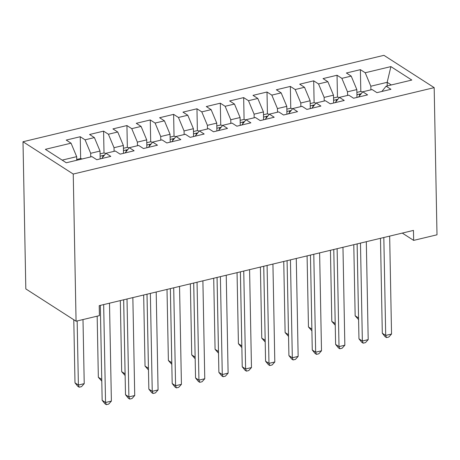 <?xml version="1.0" encoding="UTF-8"?>
<svg xmlns="http://www.w3.org/2000/svg" width="460" height="460" viewBox="0 0 460 460"><rect width="100%" height="100%" fill="white"/><g stroke="black" fill="none" stroke-linecap="round" stroke-linejoin="round"><path stroke-width="0.69" d="M402.293 233.088L413.655 240.39L413.459 230.414L99.222 305.647L99.412 315.629L76.067 321.218L25.823 288.914L23 141.743L383.933 55.332L434.177 87.636L73.243 174.047L23 141.743M387.245 85.928L387.176 82.311L390.891 66.602L365.211 72.755L360.393 69.655L346.386 73.008L351.204 76.107L341.866 78.344L337.048 75.245L323.035 78.597L327.859 81.696L318.521 83.933L313.697 80.834L299.69 84.186L304.514 87.285L295.176 89.522L290.352 86.422L276.345 89.775L281.163 92.874L271.825 95.111L267.007 92.011L253 95.364L257.818 98.463L248.48 100.7L243.662 97.6L229.655 100.953L234.473 104.052L225.136 106.289L220.317 103.189L206.304 106.547L211.128 109.641L201.79 111.878L196.966 108.778L182.959 112.136L187.783 115.236L178.445 117.467L173.621 114.367L159.614 117.725L164.433 120.825L155.095 123.056L150.276 119.962L136.269 123.314L141.088 126.414L131.75 128.65L126.931 125.551L112.924 128.903L117.743 132.003L108.405 134.239L103.586 131.14L89.573 134.493L94.398 137.592L85.06 139.828L80.235 136.729L66.228 140.082L71.053 143.181L76.676 156.653L62.163 160.126M390.891 66.602L411.803 80.051L386.124 86.198L381.863 91.471M71.053 143.181L45.367 149.327L66.28 162.771L91.96 156.624L96.784 159.723L110.791 156.371L105.972 153.272L115.31 151.035L120.129 154.135L134.136 150.782L129.317 147.683L138.655 145.446L143.474 148.545L157.481 145.193L152.662 142.094L162 139.857L166.819 142.957L180.826 139.604L176.007 136.505L185.345 134.268L190.17 137.368L204.177 134.015L199.352 130.916L208.69 128.679L213.515 131.778L227.522 128.421L222.703 125.321L232.041 123.09L236.86 126.189L250.867 122.831L246.048 119.732L255.386 117.501L260.205 120.6L274.212 117.242L269.393 114.143L278.731 111.906L283.55 115.006L297.562 111.653L292.738 108.554L302.076 106.317L306.9 109.417L320.907 106.064L316.083 102.965L325.421 100.728L330.245 103.828L344.252 100.475L339.434 97.376L348.772 95.139L353.591 98.239L367.597 94.886L362.779 91.787L372.117 89.55L376.935 92.65L390.942 89.297L386.124 86.198M90.752 156.917L90.683 153.295L100.021 151.058L100.171 158.913M85.06 139.828L90.683 153.295M94.398 137.592L100.021 151.058M114.097 151.323L114.028 147.706L123.366 145.469L123.516 153.324M108.405 134.239L114.028 147.706M117.743 132.003L123.366 145.469M105.972 153.272L101.712 158.545M137.442 145.734L137.373 142.117L146.711 139.88L146.861 147.735M131.75 128.65L137.373 142.117M141.088 126.414L146.711 139.88M129.317 147.683L125.057 152.956M160.787 140.145L160.718 136.528L170.056 134.291L170.211 142.146M155.095 123.056L160.718 136.528M164.433 120.825L170.056 134.291M152.662 142.094L148.402 147.367M184.138 134.556L184.063 130.939L193.407 128.702L193.556 136.557M178.445 117.467L184.063 130.939M187.783 115.236L193.407 128.702M176.007 136.505L171.747 141.778M207.483 128.967L207.414 125.35L216.752 123.113L216.901 130.968M201.79 111.878L207.414 125.35M211.128 109.641L216.752 123.113M199.352 130.916L195.092 136.189M230.828 123.378L230.759 119.761L240.097 117.524L240.246 125.379M225.136 106.289L230.759 119.761M234.473 104.052L240.097 117.524M222.703 125.321L218.442 130.6M254.173 117.789L254.104 114.172L263.442 111.935L263.591 119.784M248.48 100.7L254.104 114.172M257.818 98.463L263.442 111.935M246.048 119.732L241.787 125.005M277.518 112.2L277.449 108.583L286.787 106.346L286.942 114.195M271.825 95.111L277.449 108.583M281.163 92.874L286.787 106.346M269.393 114.143L265.132 119.416M300.869 106.611L300.794 102.994L310.138 100.757L310.287 108.606M295.176 89.522L300.794 102.994M304.514 87.285L310.138 100.757M292.738 108.554L288.477 113.827M324.214 101.022L324.145 97.399L333.483 95.168L333.632 103.017M318.521 83.933L324.145 97.399M327.859 81.696L333.483 95.168M316.083 102.965L311.822 108.238M347.559 95.433L347.49 91.81L356.828 89.579L356.977 97.428M341.866 78.344L347.49 91.81M351.204 76.107L356.828 89.579M339.434 97.376L335.173 102.649M370.904 89.844L370.835 86.221L387.176 82.311L391.299 84.956M365.211 72.755L370.835 86.221M362.779 91.787L358.518 97.06M413.655 240.39L437 234.801L434.177 87.636M76.067 321.218L73.243 174.047M76.745 160.27L76.676 156.653M360.393 69.655L360.812 91.5M337.048 75.245L337.467 97.089M313.697 80.834L314.117 102.678M290.352 86.422L290.772 108.267M267.007 92.011L267.427 113.856M243.662 97.6L244.082 119.445M220.317 103.189L220.737 125.039M196.966 108.778L197.386 130.629M173.621 114.367L174.041 136.218M150.276 119.962L150.696 141.806M126.931 125.551L127.351 147.395M103.586 131.14L104.006 152.984M80.235 136.729L80.655 158.573M380.483 238.309L382.306 333.241L385.704 335.426L383.824 237.509M391.541 334.029L388.832 337.036L386.498 337.594L385.704 335.426L391.541 334.029L389.66 236.112M386.498 337.594L385.141 336.72L382.306 333.241M362.658 91.937L360.715 91.477L356.879 92.397M353.786 244.703L355.149 315.784L358.558 317.964M360.887 94.133L359.611 94.415L359.547 95.358A7.159 3.283 76.5 0 1 359.72 95.571M357.121 243.903L358.564 318.015M358.593 319.654L355.149 315.784M357.138 243.898L358.961 338.83L362.359 341.015L360.479 243.098M368.195 339.618L365.487 342.625L363.153 343.183L362.359 341.015L368.195 339.618L366.315 241.701M363.153 343.183L361.796 342.309L358.961 338.83M330.441 250.292L331.804 321.373L335.196 323.553L333.776 249.492L335.616 344.419L339.008 346.604L337.128 248.687M344.845 345.207L342.142 348.214L339.808 348.772L339.008 346.604L344.845 345.207L342.964 247.29M339.808 348.772L338.445 347.898L335.616 344.419M339.313 97.526L337.364 97.066L333.534 97.986M337.536 99.722L336.266 100.004L336.202 100.947A7.159 3.283 76.5 0 1 336.375 101.16M335.248 325.243L331.804 321.373M315.968 103.115L314.019 102.655L310.19 103.575M307.09 255.881L308.459 326.962L311.868 329.141M314.191 105.311L312.915 105.599L312.858 106.536A7.159 3.283 76.5 0 1 313.024 106.754M313.783 254.282L315.663 352.193L312.271 350.014L310.448 255.081L311.868 329.193M311.903 330.832L308.459 326.962M321.5 350.796L318.791 353.803L316.457 354.361L315.663 352.193L321.5 350.796L319.619 252.885M316.457 354.361L315.1 353.487L312.271 350.014M283.745 261.47L285.114 332.551L288.506 334.736L287.086 260.67L288.92 355.603L292.318 357.782L290.438 259.871M298.155 356.385L295.447 359.392L293.112 359.95L292.318 357.782L298.155 356.385L296.274 258.474M293.112 359.95L291.755 359.082L288.92 355.603M292.617 108.704L290.674 108.244L286.844 109.164M290.846 110.9L289.57 111.188L289.512 112.131A7.159 3.283 76.5 0 1 289.679 112.343M288.552 336.421L285.114 332.551M269.272 114.293L267.329 113.833L263.499 114.753M260.4 267.059L261.763 338.14L265.178 340.32M267.502 116.489L266.225 116.777L266.167 117.72A7.159 3.283 76.5 0 1 266.334 117.932M263.735 266.26L265.178 340.371M265.207 342.01L261.763 338.14M263.752 266.26L265.575 361.192L268.973 363.371L267.093 265.46M274.81 361.974L272.101 364.981L269.767 365.539L268.973 363.371L274.81 361.974L272.93 264.063M269.767 365.539L268.41 364.671L265.575 361.192M245.927 119.882L243.984 119.422L240.149 120.342M237.055 272.648L238.418 343.729L241.816 345.914L240.39 271.848M244.151 122.078L242.88 122.366L242.817 123.309A7.159 3.283 76.5 0 1 242.989 123.521M241.862 347.605L238.418 343.729M240.407 271.848L242.23 366.781L245.623 368.96L243.748 271.049M251.465 367.563L248.756 370.57L246.422 371.134L245.623 368.96L251.465 367.563L249.584 269.652M246.422 371.134L245.065 370.26L242.23 366.781M222.582 125.471L220.633 125.011L216.804 125.931M213.71 278.237L215.073 349.318L218.465 351.503L217.045 277.443M220.806 127.667L219.535 127.955L219.472 128.898A7.159 3.283 76.5 0 1 219.644 129.11M218.517 353.194L215.073 349.318M217.062 277.438L218.885 372.37L222.278 374.549L220.397 276.638M228.114 373.152L225.411 376.159L223.071 376.723L222.278 374.549L228.114 373.152L226.234 275.241M223.071 376.723L221.714 375.849L218.885 372.37M199.237 131.06L197.288 130.605L193.459 131.52M190.359 283.832L191.728 354.907L195.138 357.086M197.461 133.256L196.184 133.544L196.127 134.487A7.159 3.283 76.5 0 1 196.293 134.699M193.7 283.032L195.138 357.138M195.172 358.783L191.728 354.907M193.717 283.026L195.54 377.959L198.933 380.144L197.052 282.227M204.769 378.747L202.061 381.754L199.726 382.312L198.933 380.144L204.769 378.747L202.889 280.83M199.726 382.312L198.369 381.438L195.54 377.959M175.887 136.649L173.943 136.195L170.114 137.109M167.014 289.42L168.383 360.496L171.775 362.681L170.355 288.621M174.116 138.845L172.839 139.133L172.782 140.076A7.159 3.283 76.5 0 1 172.948 140.288M171.821 364.372L168.383 360.496M170.367 288.615L172.189 383.548L175.588 385.733L173.708 287.816M181.424 384.336L178.716 387.343L176.381 387.901L175.588 385.733L181.424 384.336L179.544 286.419M176.381 387.901L175.024 387.027L172.189 383.548M152.542 142.238L150.598 141.784L146.769 142.698M143.669 295.009L145.032 366.091L148.43 368.27L147.004 294.21M150.771 144.434L149.494 144.722L149.437 145.665A7.159 3.283 76.5 0 1 149.603 145.877M148.477 369.961L145.032 366.091M147.022 294.204L148.844 389.137L152.243 391.322L150.362 293.405M158.079 389.925L155.371 392.932L153.036 393.49L152.243 391.322L158.079 389.925L156.199 292.008M153.036 393.49L151.679 392.616L148.844 389.137M129.197 147.827L127.253 147.373L123.418 148.287M120.324 300.598L121.687 371.68L125.085 373.859L123.659 299.799M127.42 150.023L126.149 150.311L126.086 151.254A7.159 3.283 76.5 0 1 126.258 151.466M125.131 375.55L121.687 371.68M123.677 299.793L125.499 394.726L128.892 396.911L127.012 298.994M134.728 395.514L132.026 398.521L129.691 399.079L128.892 396.911L134.728 395.514L132.854 297.597M129.691 399.079L128.334 398.205L125.499 394.726M105.852 153.416L103.902 152.961L100.073 153.876M97.169 316.164L98.342 377.269L101.752 379.448L100.314 305.388M104.075 155.612L102.804 155.9L102.741 156.843A7.159 3.283 76.5 0 1 102.913 157.055M101.787 381.139L98.342 377.269M100.332 305.382L102.154 400.315L105.547 402.5L103.667 304.583M111.383 401.103L108.675 404.11L106.34 404.668L105.547 402.5L111.383 401.103L109.503 303.186M106.34 404.668L104.983 403.794L102.154 400.315M82.254 158.947L80.557 158.55L76.728 159.465M73.784 319.746L74.997 382.858L78.39 385.037L84.226 383.64L82.995 319.556M77.159 320.953L78.39 385.037L79.183 387.205L77.826 386.337L74.997 382.858M84.226 383.64L81.518 386.647L79.183 387.205M361.244 93.685L356.925 94.72M337.899 99.274L333.58 100.309M314.554 104.863L310.235 105.898M291.203 110.452L286.89 111.487M267.858 116.046L263.54 117.076M244.513 121.635L240.195 122.665M221.168 127.224L216.85 128.254M197.823 132.813L193.505 133.849M174.472 138.402L170.16 139.438M151.127 143.991L146.809 145.026M127.782 149.58L123.464 150.615M104.437 155.169L100.119 156.204"/></g></svg>
